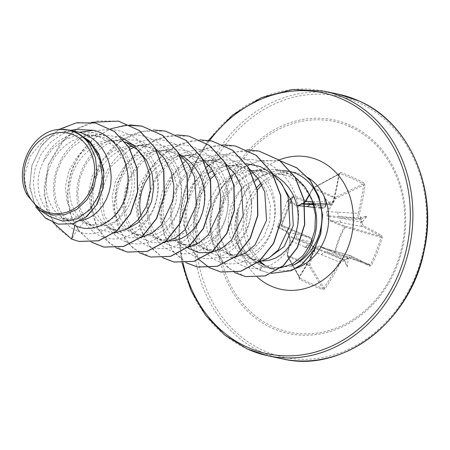 <?xml version="1.0" encoding="UTF-8"?>
<svg xmlns="http://www.w3.org/2000/svg" width="450" height="450" viewBox="0 0 450 450"><rect width="100%" height="100%" fill="white"/><g stroke="black" fill="none" stroke-linecap="round" stroke-linejoin="round"><path stroke-width="0.34" stroke-dasharray="2.25 1.69" d="M347.372 266.777L345.026 260.257L325.845 252.743A3.606 3.066 -68.1 0 0 325.744 252.697L315.861 248.664A0.945 0.771 -67.9 0 0 316.631 248.276L326.925 252.203L347.124 258.036A133.779 77.344 -65.1 0 1 346.657 258.992L344.756 260.421L344.272 260.184A133.779 2.542 23.6 0 0 343.524 259.841C341.831 259.307 340.425 259.988 339.3 261.883A133.656 70.515 -65.5 0 1 323.91 287.921L322.729 288.439A0.945 0.557 -68.3 0 1 322.577 289.688L325.024 288.748A134.595 71.01 114.5 0 0 340.521 262.524L342.197 260.989L343.654 261.011A134.724 2.559 -156.4 0 1 344.261 261.287A100.772 31.989 -105 0 0 347.372 266.777A100.772 92.346 34.7 0 0 347.996 259.419A134.724 77.889 114.9 0 0 348.368 258.649L349.976 257.079L351.36 257.091A0.945 0.63 115.5 0 0 351.202 255.966L351.202 255.966A0.945 0.63 115.5 0 0 351.146 255.943L369.574 265.106A0.945 0.771 117.7 0 0 369.484 265.067A133.656 9.574 21.9 0 0 351.146 255.943C349.537 255.414 348.199 256.112 347.124 258.036L348.368 258.649M351.36 257.091A134.595 9.641 -158.1 0 1 369.827 266.282L371.632 265.095A135.253 112.286 119.2 0 0 377.527 251.662A135.253 112.286 119.2 0 0 382.151 237.825L380.914 237.431A134.303 111.499 -60.8 0 1 376.318 251.167A134.303 111.499 -60.8 0 1 370.463 264.51L369.529 265.089L334.637 252.979A0.945 0.523 -70.9 0 0 335.413 252.343C337.365 243.557 340.599 235.181 345.111 227.211A0.945 0.518 -74.1 0 0 344.976 226.069L344.481 226.856C339.952 234.939 336.696 243.388 334.699 252.203L320.738 246.409C318.572 245.616 316.896 246.127 315.697 247.939C313.526 247.815 312.176 248.822 311.636 250.971L308.846 265.162L297.748 259.729L287.381 255.482L290.424 239.766L290.199 238.146L288.939 235.873L288.557 233.201L287.241 231.362L277.712 226.502A0.945 0.714 116.6 0 0 278.016 227.447L278.016 227.447A0.945 0.714 116.6 0 0 278.089 227.475L287.246 232.048L310.067 237.42A0.945 0.309 -66.7 0 1 310.089 237.426A0.945 0.309 -66.7 0 1 309.994 238.438L311.394 240.143L311.203 241.886A134.724 57.741 -66.3 0 1 310.843 242.662A100.772 38.796 -40.5 0 0 304.661 247.517A100.772 80.201 -163.6 0 0 312.238 246.847A134.724 2.559 -156.4 0 1 312.964 247.174L314.297 248.873L314.044 250.588A134.595 64.963 -65.9 0 1 298.935 276.981L299.486 279.27A135.253 39.42 -145.5 0 0 311.265 284.884A135.253 39.42 -145.5 0 0 322.577 289.688M309.577 194.642L313.346 188.196L312.958 188.139L305.662 201.431M382.151 237.825L381.713 235.485A134.595 15.682 20.3 0 0 363.426 225.833L362.289 224.184L362.351 222.412A134.724 77.889 114.9 0 0 362.582 221.608A100.772 83.368 -168.6 0 0 366.834 216.349A100.772 41.962 -36.4 0 0 361.187 217.423A134.724 22.703 18.5 0 0 360.585 217.125L359.364 215.449L359.37 213.683L358.014 213.379L328.011 211.612L335.79 198.546A0.945 0.681 -115.7 0 0 335.154 197.381L313.869 187.779A0.945 0.703 -118.4 0 0 313.014 188.274L340.127 173.582A134.303 61.864 -173.4 0 1 363.06 183.921L363.561 185.153A133.656 70.515 -65.5 0 1 358.014 213.379C357.587 215.505 358.132 217.052 359.662 218.019A133.779 22.545 -161.5 0 1 360.405 218.385L360.838 218.745L361.294 221.057A133.779 77.344 -65.1 0 1 361.007 222.058C360.517 224.184 360.996 225.72 362.447 226.659A133.656 15.576 -159.7 0 1 380.61 236.244L380.914 237.431L345.111 227.211L330.469 221.192C328.365 220.224 327.51 218.604 327.892 216.343C326.25 214.836 325.974 213.053 327.066 210.988L334.811 197.876L323.348 193.393L313.346 188.196A0.945 0.591 120.9 0 1 313.869 187.779L340.127 173.582A0.945 0.399 -69.4 0 0 340.712 172.429L338.867 173.498A0.945 0.422 -171.9 0 1 339.328 173.942L339.328 173.942A0.945 0.422 -171.9 0 1 339.148 174.144A133.656 64.508 114.1 0 1 333.214 202.196L332.218 203.794L330.249 204.514L302.349 203.721M305.702 201.358C304.464 203.355 302.94 204.328 301.129 204.278C299.576 206.016 298.069 206.561 296.606 205.92L287.494 201.161A0.945 0.714 -61.9 0 1 288.461 200.588A0.945 0.939 -125.1 0 0 287.257 201.122L277.56 226.254A0.945 0.939 -110.8 0 0 278.089 227.475L282.448 225.821L281.947 224.589L281.137 224.286L282.178 226.755A134.595 9.641 -158.1 0 1 309.994 238.438M350.297 126.821A107.657 92.346 -78 0 0 227.025 188.623A107.657 92.346 -78 0 0 273.133 326.801A107.657 92.346 -78 0 0 396.405 264.999A107.657 92.346 -78 0 0 350.297 126.821M338.867 173.498A134.595 64.963 -65.9 0 1 332.893 201.741L331.487 203.338L329.901 203.287A0.945 0.36 -67.5 0 1 329.186 204.278A133.779 22.545 -161.5 0 0 328.275 203.901L327.026 203.501L310.736 203.681A3.606 3.099 -88.2 0 0 311.749 203.917M329.901 203.287A134.724 22.703 18.5 0 0 329.164 202.984A100.772 90.174 27.4 0 0 324.124 197.089A100.772 29.818 -100.7 0 0 325.434 204.857A134.724 57.741 -66.3 0 1 325.187 205.65L323.685 207.242L322.054 207.18A134.595 15.682 20.3 0 0 294.064 195.958L291.662 197.021A135.253 10.564 -68.5 0 1 281.137 224.286M254.936 181.142A49.489 42.452 -78 0 0 238.157 208.806L237.78 236.267L242.814 248.732L250.864 258.739L261.231 265.494C267.418 268.155 273.763 268.959 280.254 267.902C272.053 267.705 264.291 265.719 256.967 261.945L252.382 259.251L245.739 254.104L238.86 246.566A44.184 37.901 -78 0 1 244.974 185.614L261.962 175.213L275.411 173.222L288.529 175.894L301.376 184.134L310.759 196.852M238.23 208.294A49.106 42.126 -78 0 0 259.734 270.062A49.106 42.126 -78 0 0 260.168 270.253L261.231 265.494M296.893 173.914A49.489 42.452 -78 0 0 289.463 171.478M282.442 170.679A49.489 42.452 -78 0 0 269.809 172.631A49.489 42.452 -78 0 0 258.159 178.599M238.157 208.806L238.252 208.822C232.256 232.048 243.062 257.878 262.131 265.995L269.511 268.425L291.33 266.079M75.471 132.137L88.369 140.951L97.566 154.136L102.021 169.942L101.346 186.289L95.833 201.026L86.417 212.226L74.548 218.424L62.004 218.807L56.109 216.787C39.431 209.374 32.411 182.801 43.459 161.409L52.47 148.719L64.738 139.455L78.969 134.752L93.656 135.203L101.121 137.548L114.266 146.334L123.722 159.525L128.441 175.382L127.997 191.852L122.67 206.696L113.422 217.974L101.728 224.213L89.381 224.634L83.576 222.638L73.44 214.464L67.033 201.915L65.368 186.711L68.85 170.938L77.192 156.757L89.483 146.109L104.242 140.496L119.627 140.732L126.945 143.049M80.561 220.759L75.966 221.164L70.369 220.584L64.418 218.559L59.276 215.347L54.788 210.999L51.109 205.639L48.381 199.434L46.699 192.583L46.136 185.293L46.727 177.795L48.471 170.314L51.345 163.086L55.271 156.336L60.154 150.272L65.869 145.086L72.253 140.929L79.138 137.942L86.338 136.215L93.645 135.804L100.468 136.648L107.786 138.966L114.233 142.453L120.021 147.083L124.993 152.719L129.026 159.199L132.007 166.326L133.869 173.891L134.578 181.671L134.128 189.428L132.559 196.926L129.932 203.957L126.343 210.296L121.933 215.764L116.848 220.196L111.257 223.459L105.362 225.461L99.354 226.148L93.758 225.568L87.812 223.537L82.665 220.331L78.176 215.977L74.503 210.617L71.769 204.412L70.087 197.561L69.525 190.277L70.116 182.773L71.865 175.297L74.734 168.069L78.66 161.319L83.548 155.256L89.258 150.064L95.647 145.912L102.532 142.92L109.727 141.193L117.034 140.788L125.274 141.958M127.749 228.611L112.916 229.641L106.965 227.616L96.857 219.476L90.433 206.938L88.757 191.722L92.244 175.899L100.614 161.702L112.905 151.076L127.637 145.485L143.016 145.71L150.334 148.028L163.198 156.757L172.373 169.898L176.805 185.726L176.062 202.112L170.449 216.883L160.914 228.088L148.939 234.27L136.305 234.63L130.359 232.599L120.24 224.449L113.816 211.888L112.151 196.667L115.639 180.883L123.986 166.708L136.26 156.077L150.992 150.469L166.41 150.688L173.722 153.011L186.593 161.741L195.761 174.876L200.188 190.671L199.463 207.034L193.877 221.805L184.354 233.038L172.344 239.248L159.694 239.608L153.748 237.583L143.634 229.438L137.216 216.9L135.54 201.696L139.011 185.912L147.352 171.714L159.666 161.044L174.414 155.447L189.793 155.678L197.117 157.995L209.976 166.719L219.144 179.843L223.577 195.643L222.851 212.029L217.237 226.834L207.697 238.056L195.711 244.232L183.088 244.586L177.137 242.561L167.029 234.422L160.605 221.878L158.929 206.64L162.422 190.828L170.792 176.642L183.077 166.022L197.809 160.431L213.188 160.656L220.506 162.973L233.376 171.703L242.556 184.86L246.977 200.678L246.234 217.052L240.626 231.817L231.097 243.028L219.116 249.21L206.477 249.576L200.531 247.545L190.412 239.394L183.994 226.845L182.323 211.629L185.799 195.851L194.141 181.671L206.409 171.034L221.153 165.414L236.576 165.634L243.894 167.957L256.759 176.687L265.933 189.816L270.36 205.605L269.634 221.974L264.049 236.751L254.509 247.995L242.505 254.194L229.866 254.554L223.92 252.529L213.806 244.384L207.388 231.846L205.712 216.641L209.183 200.852L217.547 186.632L229.849 175.984L244.592 170.393L259.965 170.623L267.289 172.935L280.198 181.71M133.746 145.159L137.621 147.431L143.409 152.061L148.382 157.703L152.415 164.183L155.396 171.309L157.258 178.875L157.967 186.649L157.523 194.406L155.947 201.909L153.321 208.935L149.737 215.28L145.322 220.742L140.237 225.174L134.651 228.442L128.751 230.445L122.743 231.131L117.146 230.552L111.201 228.521L106.054 225.315L101.565 220.961L97.892 215.601L95.164 209.396L93.482 202.545L92.914 195.255L93.504 187.757L95.254 180.276L98.128 173.053L102.054 166.303L106.937 160.239L112.652 155.047L119.036 150.891L128.829 147.043M132.891 146.211L140.422 145.766L147.639 146.694L154.569 148.933L161.016 152.415L166.798 157.044L171.776 162.681L175.804 169.161L178.785 176.293L180.653 183.859L181.361 191.632L180.911 199.389L179.336 206.893L176.709 213.919L173.126 220.258L168.711 225.726L163.626 230.158L158.04 233.421L152.145 235.423L146.138 236.109L140.541 235.53L134.589 233.499L129.448 230.293L124.959 225.945L121.281 220.579L118.552 214.38L116.871 207.529L116.308 200.239L116.899 192.735L118.642 185.259L121.517 178.031L125.443 171.281L130.326 165.218L136.041 160.026L142.425 155.874L149.31 152.888L156.51 151.161L163.817 150.75L171.034 151.678L180.523 155.121M169.279 241.093L163.609 240.441L157.984 238.483L152.837 235.277L148.348 230.923L144.675 225.562L141.941 219.358L141.013 216.203M149.771 174.949L153.72 170.201L159.429 165.009L165.819 160.852L172.704 157.866L179.899 156.139L187.206 155.734L194.422 156.656L202.798 159.547M189.731 245.891L186.998 245.424L181.373 243.467L176.226 240.261L171.737 235.907L168.064 230.546L165.336 224.342L163.654 217.491L163.086 210.201L163.676 202.703L165.426 195.221L168.294 187.999L172.226 181.249L177.109 175.179L182.824 169.993L189.208 165.836L196.093 162.849L203.287 161.123L210.594 160.712L217.423 161.556L224.741 163.879L231.182 167.361L236.97 171.99L241.948 177.626L245.976 184.106L248.957 191.233L250.824 198.799L251.533 206.578L251.083 214.335L249.508 221.833L246.881 228.864L243.298 235.204L238.882 240.671L233.797 245.104L228.212 248.366L222.317 250.369L216.309 251.055L210.392 250.408L204.761 248.445L201.561 246.634L197.724 243.619M194.974 240.699L191.453 235.524L188.724 229.326L187.042 222.469L186.474 215.184L187.071 207.681L188.814 200.205L191.689 192.977L195.615 186.227L200.498 180.163L208.778 173.126M212.749 170.736L219.482 167.828L226.069 166.196L233.989 165.696L241.206 166.618L249.812 169.622M250.701 170.066L254.576 172.339L260.364 176.968L265.337 182.61L269.364 189.09L272.351 196.217L274.213 203.782L274.922 211.556L274.472 219.313L272.903 226.817L270.27 233.843L266.687 240.188L262.277 245.655L257.186 250.082L251.601 253.35L245.706 255.352L239.698 256.039L234.101 255.459L228.156 253.429L223.009 250.222L218.52 245.869L214.847 240.508L212.113 234.304L210.431 227.453L209.869 220.162L210.459 212.664L212.209 205.183L215.078 197.961L219.004 191.211L223.892 185.147L229.601 179.955L235.986 175.798L242.876 172.811L250.071 171.084L257.377 170.674L264.594 171.602L274.078 175.044M203.901 160.093L207.793 162.377L213.581 167.006L218.554 172.643L222.587 179.123L225.568 186.255L227.43 193.821L228.139 201.594L227.694 209.351L226.119 216.855L223.493 223.881L219.909 230.22L215.494 235.688L210.409 240.12L204.823 243.382L198.922 245.391L192.667 246.071M268.099 258.497L253.007 259.481L246.954 257.434C223.903 247.967 221.057 205.554 244.974 185.614M259.903 260.837L257.169 260.37L251.544 258.407L248.338 256.596L241.909 250.852L238.86 246.566M75.926 129.454L62.415 133.909L50.473 142.391L41.152 154.086L35.235 167.867L33.204 182.391L35.156 196.239L40.826 208.029L49.551 216.529M27.129 195.013L24.328 175.961L30.262 155.914L44.117 139.759L63.163 131.535L77.878 131.878M83.576 222.638L76.534 230.653C109.823 246.645 145.761 195.722 126.596 159.092C110.959 120.24 56.514 125.584 43.459 161.409M313.352 203.012C305.955 181.851 291.532 170.651 270.079 169.403C246.313 168.902 223.082 191.25 219.893 217.282C215.606 243.203 232.155 267.857 254.126 268.324C276.114 270.169 297.939 245.683 298.53 217.732C300.308 189.692 280.373 162.607 254.599 159.947C229.016 155.953 202.05 176.934 195.75 204.075C188.308 231.019 202.461 258.986 224.089 263.008C245.43 268.346 269.865 248.794 274.224 221.192C279.697 193.888 263.812 163.603 238.877 156.628C218.745 151.425 201.037 157.033 185.76 173.458C167.023 194.102 165.656 228.459 181.187 245.942C195.891 264.431 224.303 262.609 239.754 241.718C255.999 221.754 255.954 186.474 237.994 166.562C220.922 145.721 188.854 143.989 168.334 162.534C147.094 180.079 140.957 214.442 153.653 235.035C165.398 256.483 193.331 260.145 211.202 242.449C229.719 225.816 234.405 190.963 219.471 168.199C205.532 144.664 174.313 137.475 151.616 152.601C128.351 166.596 117.551 200.109 127.046 223.29C135.146 241.819 148.224 250.194 166.286 248.422C188.505 245.689 207.484 218.537 204.851 190.507C203.383 162.382 180.338 138.561 154.311 139.641C128.329 139.382 103.883 163.873 100.811 191.211C96.576 218.537 114.047 243.512 136.176 243.81C158.181 245.447 180.349 222.148 181.519 194.051C183.831 166.078 164.458 138.487 138.769 135.197C113.299 130.579 85.95 150.93 79.11 177.986C71.134 204.817 84.701 233.235 106.2 237.881C127.389 243.838 152.162 224.949 157.044 197.482C163.041 170.342 147.774 139.657 123.008 132.069C98.64 123.199 69.019 138.887 58.528 164.981C46.963 190.643 56.244 221.788 76.534 230.653L71.859 239.175L79.059 241.453M95.597 123.041L75.274 123.092L56.295 131.299L41.259 146.149L32.085 165.184L29.768 185.377L34.234 203.619L44.392 217.187L58.331 224.139M118.569 121.14L97.177 120.971L76.725 129.122L59.782 144.45L48.454 164.852L44.078 187.532L47.07 209.385L56.829 227.424L71.668 239.136M58.809 129.521L41.822 145.058L31.708 165.78L29.773 187.768L35.814 206.994M295.251 177.317L279.405 169.819L261.906 169.155L248.006 173.751L235.766 182.503L226.243 194.552L220.252 208.732L218.267 223.56L220.348 237.673L226.176 249.632L235.069 258.255L246.021 262.693L257.906 262.496M272.841 173.97L272.514 173.7M246.049 163.716L237.864 164.278L215.944 174.083M210.336 179.173L198.422 198.062L194.67 219.623L199.485 239.372L211.551 253.198L222.57 257.67L234.54 257.49M249.441 168.975L232.954 160.268L214.476 159.294L200.638 163.896L188.511 172.626L179.083 184.641L173.183 198.743L171.253 213.576L173.379 227.649L179.241 239.58L188.156 248.214L178.166 241.656M210.819 252.574L211.157 252.506M226.058 163.997L209.599 155.295L191.081 154.316L177.289 158.901L165.15 167.614L155.706 179.634L149.794 193.742L147.864 208.564L149.991 222.671L155.841 234.591L164.768 243.231L175.815 247.708L187.768 247.523M202.331 158.743L185.996 150.255L167.692 149.333L153.872 153.922L141.739 162.647L132.283 174.707L126.394 188.809L124.476 203.631L126.608 217.704L132.469 229.624L141.379 238.247L152.421 242.724L164.368 242.544M179.274 154.035L162.816 145.333L144.304 144.349L134.319 147.172M130.078 149.153L110.762 166.748L101.509 191.458L104.383 216.034L117.984 233.269L129.043 237.746L140.985 237.561M155.554 148.776L139.207 140.287L120.909 139.371L107.094 143.961L94.95 152.696L85.534 164.706L79.616 178.83L77.692 193.635L79.813 207.709L85.68 219.656L94.596 228.291L114.154 233.117M120.96 137.064L97.521 134.392L83.717 138.971L71.572 147.701L62.139 159.716L56.233 173.818L54.298 188.674L56.43 202.736L62.297 214.644L71.207 223.301L61.217 216.743M91.508 242.151L80.066 232.211L71.91 218.379L67.826 201.825L68.242 183.971L73.215 166.331L82.418 150.407L95.169 137.548L110.486 128.863M127.35 252.084L109.581 243.354L96.744 226.62L91.007 204.48L93.471 180.332L103.984 157.899L121.163 140.631L142.627 131.209L165.33 131.102M150.705 257.057L132.941 248.316L120.116 231.576L114.396 209.43L116.871 185.287L127.384 162.861L144.562 145.603L166.022 136.187L188.724 136.08M162.894 257.805L148.764 245.284L139.939 226.98L137.739 205.318L142.633 183.139L154.153 163.373L170.983 148.618L191.109 140.833L212.091 141.058M186.283 262.783L172.148 250.256L163.322 231.947L161.128 210.279L166.028 188.094L177.564 168.328L194.4 153.579L214.537 145.806L235.524 146.047M209.683 267.767L198.703 259.059L190.44 246.836M190.007 245.925L184.742 226.395L185.878 205.054L193.427 184.477L206.651 167.153M208.575 165.386L232.537 152.049L258.863 151.02M245.565 276.609L228.06 268.014L215.55 251.674L210.054 230.248L212.484 207.107L222.553 185.816L238.821 169.599L258.93 160.858L279.996 160.813M271.648 273.375L268.116 272.79L260.168 270.253L268.116 272.79M53.078 222.536L44.089 195.216L48.386 164.453L65.374 137.942L77.563 128.441L91.322 122.321M91.401 242.162L78.508 230.439L70.099 213.801L67.247 194.102L70.397 173.548L79.335 154.44L93.223 138.898L110.661 128.683L129.864 124.937M115.914 247.798L104.974 239.119L96.728 226.952L91.834 212.192L90.731 195.907L93.561 179.297L100.192 163.575L110.228 149.884L123.008 139.236M123.311 139.044L137.886 132.351L153.349 129.909M139.404 252.833L126.079 241.425L117.242 224.882L114.024 205.082L116.944 184.297L125.803 164.891L139.742 149.085L157.337 138.684L176.749 134.899M162.793 257.811L149.468 246.409L140.636 229.866L137.419 210.071L140.332 189.287L149.186 169.881L163.125 154.069L180.72 143.668L200.126 139.877M186.176 262.794L172.856 251.387L164.019 234.844L160.808 215.044L163.727 194.259L172.581 174.853L186.525 159.047L204.12 148.646L223.526 144.861M199.086 259.627L190.288 246.881M189.821 245.903L184.545 226.328L185.698 204.936L193.297 184.32L206.589 166.989M208.451 165.279L226.643 153.968L246.915 149.839M234.63 272.576L220.663 260.404L211.989 242.64L209.818 221.721L214.498 200.464L225.478 181.665L241.397 167.766L260.286 160.515L279.804 160.774M271.682 273.364L267.919 272.745M238.252 208.822A49.106 42.126 -78 0 0 260.359 270.293L262.564 266.186M364.956 185.259L363.808 182.841A0.945 0.551 -61.6 0 1 363.06 183.921L335.154 197.381A0.945 0.354 108.7 0 0 334.811 197.876L335.79 198.546L363.561 185.153A0.945 0.411 7 0 1 364.956 185.259A134.595 71.01 114.5 0 1 359.37 213.683M351.146 255.943L320.676 247.123L320.738 246.409M325.024 288.748L323.91 287.921L310.044 265.269A0.945 0.343 -169.5 0 1 308.846 265.162A0.945 0.343 117.8 0 0 308.801 265.68L322.729 288.439A134.303 39.144 34.5 0 1 311.496 283.669A134.303 39.144 34.5 0 1 299.796 278.1L287.516 256.084A0.945 0.602 110 0 1 287.381 255.482A0.945 0.349 -168.6 0 1 287.1 255.15A0.945 0.349 -168.6 0 1 287.269 254.998A0.945 0.782 -29.2 0 0 287.516 256.084L308.801 265.68A0.945 0.759 -31.5 0 0 310.044 265.269L312.778 251.083L340.521 262.524M314.044 250.588L314.589 250.785C314.989 250.234 315.743 247.944 313.054 246.105A133.779 2.542 23.6 0 0 312.148 245.7L310.252 244.575L311.259 243.028A133.779 57.336 113.7 0 0 311.704 242.061L296.449 238.455L288.799 235.727A0.945 0.855 -68.7 0 0 289.086 236.588L313.048 246.099A0.945 0.354 -65.9 0 1 313.054 246.105C314.792 247.118 315.276 248.648 314.499 250.701L299.531 277.088L299.796 278.1L299.498 276.907A133.656 64.508 114.1 0 0 314.499 250.701L290.199 240.902L287.269 254.998L299.498 276.907L298.935 276.981M286.875 231.137A0.945 0.698 116.4 0 0 287.179 232.02L278.016 227.447A0.945 0.945 0 0 1 277.549 226.271L281.942 224.589A134.303 10.491 111.5 0 0 292.393 197.511L293.569 196.993A133.656 15.576 -159.7 0 1 321.368 208.136L298.845 205.532M322.054 207.18A0.945 0.309 112.7 0 1 321.368 208.136L323.544 208.221L324.506 207.681L325.586 206.083A133.779 57.336 113.7 0 0 325.896 205.093L326.093 203.524L324.124 197.089M312.621 201.538L333.371 202.112C332.269 204.086 331.206 204.879 330.176 204.502M381.713 235.485A0.945 0.771 -60.2 0 1 380.61 236.244L344.976 226.069L330.964 220.466L362.447 226.659A0.945 0.63 -63.7 0 0 363.426 225.833M362.351 222.412L340.132 217.969L328.826 216.664A0.945 0.759 -84.6 0 0 328.539 215.803L359.662 218.019A0.945 0.591 -63.7 0 0 360.585 217.125M311.636 250.971A0.945 0.321 -168.5 0 0 312.778 251.083C313.071 249.373 314.094 248.563 315.861 248.664A0.945 0.326 -81.2 0 1 315.697 247.939A0.945 0.349 -152.5 0 0 316.631 248.276C317.548 246.831 318.898 246.448 320.676 247.123L334.598 252.962A0.945 0.523 -70.9 0 0 334.637 252.979A0.945 0.945 0 0 1 334.586 252.956L334.699 252.203L335.413 252.343L371.632 265.095M344.767 260.426L325.744 252.697A3.606 3.066 -68.1 0 0 321.609 254.779M292.393 197.511L287.589 200.694A0.945 0.945 0 0 0 287.257 201.116L292.393 197.511L291.662 197.021M300.994 204.109L302.524 204.131M330.936 250.104A3.606 2.931 -73.9 0 0 330.593 249.975A3.606 2.931 -73.9 0 0 326.925 252.203L345.836 259.881M369.484 265.067L334.598 252.962L320.676 247.123M361.238 219.96L340.132 217.969A3.606 2.914 -78.9 0 0 341.556 222.57M330.469 221.192L330.964 220.466C329.214 219.729 328.5 218.464 328.826 216.664L327.892 216.343A0.945 0.287 126.9 0 1 328.539 215.803C327.206 214.588 327.032 213.193 328.011 211.612L327.066 210.988M338.068 212.119A3.606 3.004 -86.4 0 0 339.728 216.759L360.838 218.745M298.288 244.26A3.606 3.156 -68.3 0 0 296.854 239.67L310.944 245.171M290.278 241.341A0.945 0.326 -167.7 0 1 290.031 241.037C290.143 238.365 289.8 236.863 289.007 236.531L289.007 236.531A0.945 0.945 0 0 1 288.703 235.772L287.246 232.048A0.945 0.698 116.4 0 1 287.179 232.02L287.179 232.02C288.09 232.419 288.596 233.674 288.703 235.772L288.939 235.873A0.945 0.585 132.8 0 0 289.007 236.531A0.945 0.585 132.8 0 0 289.086 236.588L290.199 240.902A0.945 0.326 -167.7 0 0 290.031 241.037L287.1 255.15A0.945 0.945 0 0 0 287.201 255.797L299.458 277.768M311.603 242.494L311.704 242.061C312.407 239.979 311.867 238.433 310.067 237.42A133.656 9.574 21.9 0 0 282.448 225.821L282.178 226.755M310.539 243.962L296.449 238.455A3.606 3.251 -76.7 0 0 294.801 233.809M313.262 203.518A3.606 3.099 -88.2 0 0 314.752 201.6M305.432 201.431L303.57 203.282L302.046 203.743L303.373 203.754M305.426 206.274A3.606 3.229 -83.3 0 0 306.253 206.499M296.606 205.92A0.945 0.698 -62.3 0 1 297.534 205.391L288.461 200.588L293.569 196.993L294.064 195.958M369.827 266.282A0.945 0.771 117.7 0 0 369.574 265.106L369.529 265.089M346.657 258.992L347.631 258.502L347.996 259.419M344.261 261.287L344.272 260.184L343.536 259.847A0.945 0.591 -65.5 0 1 343.654 261.011M362.582 221.608L361.682 221.968L361.294 221.057M299.796 278.1A0.945 0.394 -63.4 0 1 299.486 279.27M360.405 218.385L361.187 217.423M312.238 246.847C313.189 246.578 313.161 246.195 312.148 245.7L313.054 246.105A0.945 0.354 -65.9 0 1 312.964 247.174M310.843 242.662C311.698 242.106 311.833 242.224 311.259 243.028C311.833 242.224 311.698 242.106 310.843 242.662M292.686 197.117L281.947 224.589L281.964 225.338L310.089 237.426C312.182 238.871 312.744 240.435 311.777 242.117C312.233 240.407 312.233 240.407 311.777 242.117L311.203 241.886M332.893 201.741L333.371 202.112L339.502 173.627L313.324 187.779A0.945 0.945 0 0 0 312.958 188.139L309.375 194.293M329.164 202.984C329.67 203.884 329.372 204.188 328.275 203.901M325.896 205.093L325.434 204.857L325.822 205.65L325.586 206.083L313.599 204.683M325.187 205.65L325.704 206.021C325.367 207.377 324.186 208.153 322.166 208.35M304.661 247.517L310.252 244.575M366.834 216.349L360.866 219.201M363.808 182.841A135.253 62.303 6.6 0 0 352.749 177.384A135.253 62.303 6.6 0 0 340.712 172.429M272.216 328.123A109.159 93.639 -78 0 0 397.215 265.455A109.159 93.639 -78 0 0 350.46 125.342A109.159 93.639 -78 0 0 225.467 188.01A109.159 93.639 -78 0 0 272.216 328.123M359.139 102.859A133.369 114.401 -78 0 0 206.426 179.421A133.369 114.401 -78 0 0 263.543 350.606A133.369 114.401 -78 0 0 416.256 274.044A133.369 114.401 -78 0 0 359.139 102.859M338.563 94.236A135.259 116.027 -78 0 0 199.974 190.299A135.259 116.027 -78 0 0 261.911 352.159A135.259 116.027 -78 0 0 282.212 358.824M183.071 262.946A133.369 114.401 102 0 1 209.559 140.58M247.494 349.093A135.259 116.027 102 0 1 185.563 187.228A135.259 116.027 102 0 1 324.146 91.164M260.994 183.24A49.489 42.452 102 0 1 296.263 172.924A49.489 42.452 102 0 1 303.688 175.359A49.489 42.452 102 0 1 307.789 177.525M296.449 268.178A49.489 42.452 102 0 1 275.648 269.73A49.489 42.452 102 0 1 268.217 267.289A49.489 42.452 102 0 1 263.722 264.881M259.121 261.506A49.489 42.452 102 0 1 256.759 187.537M257.512 277.296A67.523 57.921 102 0 1 237.943 213.339A67.523 57.921 102 0 1 279.107 159.936M325.946 204.041L313.459 204.182M208.434 140.406L192.381 168.03L182.301 198.877L178.791 231.143L182.042 262.941M264.892 265.281L269.168 267.598L275.648 269.73L269.511 268.419M245.739 254.104L250.852 258.75M261.962 175.213L269.809 172.631M93.656 135.197L100.468 136.648M119.627 140.726L123.862 141.626M143.016 145.71L147.251 146.61M166.41 150.688L170.64 151.588M189.799 155.672L194.029 156.572M213.188 160.65L217.423 161.556M236.576 165.634L240.812 166.534M259.971 170.618L264.201 171.518M62.004 218.807L70.369 220.584M89.381 224.634L93.758 225.568M112.911 229.646L117.146 230.552M136.305 234.63L140.541 235.53M159.694 239.614L163.929 240.514M183.083 244.592L187.318 245.498M206.477 249.576L210.707 250.476M229.866 254.554L234.101 255.459M253.007 259.487L257.49 260.438M70.594 130.326L63.163 131.535M261.906 169.155L249.458 171.18M235.063 258.261L224.949 251.618M237.864 164.278L226.069 166.196M211.551 253.198L201.561 246.634M214.476 159.294L202.674 161.218M191.081 154.311L179.286 156.234M164.768 243.236L154.778 236.672M167.692 149.333L155.897 151.256M141.379 238.252L131.389 231.688M144.304 144.349L132.502 146.273M117.984 233.269L107.994 226.71M120.909 139.371L109.114 141.289M94.596 228.291L84.606 221.726M97.521 134.387L85.725 136.311M248.338 256.596L252.382 259.256M296.263 172.924L276.671 174.78L261.81 184.815M257.299 190.041L248.243 207.979L245.689 228.341L249.975 247.157L259.588 261.113M326.599 203.439L302.406 203.709M320.22 246.96L350.826 255.819M313.397 203.968L330.249 204.514M314.297 207.439L322.223 208.361M298.187 205.594L299.436 205.729"/><path stroke-width="0.67" d="M44.651 211.016A40.871 35.061 102 0 1 27.152 158.558A40.871 35.061 102 0 1 73.952 135.09A40.871 35.061 102 0 1 91.451 187.554A40.871 35.061 102 0 1 44.651 211.016M291.319 171.872L289.463 171.478A49.489 42.452 -78 0 0 282.442 170.679M258.159 178.599A49.489 42.452 -78 0 0 254.936 181.142M40.033 210.279L49.551 216.529L62.893 221.192L77.113 218.886L89.82 209.818L98.837 195.407L102.465 177.761L99.883 159.654L91.249 143.955L77.681 133.183C82.558 136.013 86.625 139.944 89.888 144.99L95.49 157.815L96.924 172.316L94.011 186.868L87.069 199.716L76.888 209.391L64.671 214.706L51.868 215.021L40.033 210.274L27.129 195.013C12.769 169.206 32.889 129.769 60.142 129.398L69.334 130.056L79.448 132.244L70.779 130.399A44.184 37.901 102 0 1 75.257 132.041A44.184 37.901 102 0 1 75.471 132.137L88.971 140.597L98.797 153.911L103.759 170.449L103.191 188.01L97.183 204.199L86.614 216.726L73.024 223.751L58.236 224.123L72.484 223.802L85.821 217.159L96.367 205.206L102.645 189.619L103.793 172.507L99.641 156.105L90.72 142.487L78.159 133.312L75.589 132.171M79.059 241.453L71.668 239.136L74.88 225.377C94.174 235.446 120.397 219.729 126.287 193.241C133.442 167.124 118.282 136.406 93.741 130.264L79.448 132.244L84.397 133.987L90.844 137.469L96.632 142.099L101.604 147.735L105.632 154.215L108.613 161.347L110.481 168.913L111.189 176.687L110.739 184.444L109.164 191.947L106.538 198.973L102.954 205.312L98.539 210.78L93.454 215.213L87.868 218.475L80.561 220.759M125.274 141.958L133.746 145.159M128.829 147.043L132.891 146.211M141.013 216.203L140.259 212.507L139.697 205.217L140.287 197.719L142.037 190.243L144.906 183.015L149.771 174.949M197.724 243.619L194.974 240.699M208.778 173.126L212.749 170.736M126.945 143.049L138.116 150.188L146.734 160.678L152.072 173.52L153.731 187.498L151.644 201.246L146.132 213.418L137.846 222.851L127.749 228.611M180.523 155.121L184.404 157.399L190.192 162.028L195.165 167.664L199.192 174.144L202.179 181.271L204.041 188.837L204.75 196.616L204.3 204.368L202.731 211.871L200.098 218.897L196.515 225.242L192.105 230.709L187.014 235.136L181.429 238.404L175.534 240.407L169.279 241.093M202.798 159.547L203.901 160.093M192.667 246.071L189.731 245.891M249.812 169.622L250.701 170.066M280.198 181.71L291.988 201.836L293.282 225.624L284.282 246.42L268.099 258.497M274.078 175.044L277.965 177.322L283.753 181.952L288.726 187.588L292.759 194.068L295.74 201.201L297.602 208.766L298.311 216.54L297.861 224.297L296.291 231.801L293.664 238.826L290.076 245.166L285.666 250.633L280.581 255.066L274.995 258.328L269.094 260.331L263.087 261.017L259.903 260.837M93.741 130.264L75.926 129.454L70.594 130.326M69.334 130.056L70.779 130.399M79.155 241.476L98.713 240.795L116.803 231.007L130.517 213.767L137.683 191.812L137.177 168.525L129.049 147.403L114.508 131.513L95.597 123.041M78.964 241.431L98.516 240.756L116.606 230.968L130.32 213.722L137.492 191.773L136.98 168.486L128.852 147.358L114.311 131.468L95.501 123.024L76.669 122.743L58.809 129.521M35.814 206.994L45.608 218.278L58.236 224.123M77.681 133.183L78.159 133.312M280.541 267.868L292.635 263.891L302.991 255.634L310.556 243.996L314.882 230.029L315.495 215.1L312.249 200.498L305.319 187.498L295.251 177.317M257.906 262.496L268.751 258.109L278.291 249.998L289.946 225.489L288.157 197.01L282.009 184.269L272.841 173.97M272.514 173.7L260.049 166.455L246.049 163.716M215.944 174.083L210.336 179.173M234.54 257.49L245.419 253.091L254.959 244.958L266.558 220.455L264.769 192.021L258.604 179.257L249.441 168.975M188.156 248.214L199.041 252.658L210.819 252.574M211.157 252.506L222.041 248.096L231.564 239.979L243.163 215.494L241.374 187.042L235.226 174.296L226.058 163.997M187.768 247.523L198.669 243.101L208.237 234.917L219.819 210.308L220.663 195.891L217.884 181.755L211.624 168.998L202.331 158.743M164.368 242.544L175.236 238.151L184.804 229.995L196.391 205.498L194.591 177.075L188.449 164.34L179.274 154.035M134.319 147.172L130.078 149.153M140.985 237.561L151.892 233.139L161.46 224.944L173.036 200.329L173.88 185.951L171.096 171.771L164.841 159.03L155.554 148.776M114.154 233.117L126.973 229.05L138.167 219.853L146.306 206.567L150.322 190.631L149.586 173.936L144.023 158.287L134.156 145.53L120.96 137.064M72.236 223.954L74.88 225.377M310.759 196.852L313.352 203.012C322.464 226.879 311.861 257.034 291.33 266.079A49.489 42.452 -78 0 0 321.829 220.213A49.489 42.452 -78 0 0 296.893 173.914M118.569 121.14L139.388 130.5L155.171 147.859L163.845 170.646L164.295 195.435L156.69 218.514L142.403 236.402L123.834 246.431L104.029 247.118L91.508 242.151M110.486 128.863L126.186 125.173L142.009 126.135L162.743 135.45L178.543 152.797L187.222 175.579L187.695 200.374L180.101 223.459L165.819 241.357L147.257 251.398L127.35 252.084M165.33 131.102L186.159 140.456L201.949 157.809L210.623 180.602L211.078 205.397L203.468 228.476L189.18 246.364L170.606 256.393L150.705 257.057M188.724 136.08L209.548 145.429L225.338 162.782L234.011 185.563L234.472 210.352L226.879 233.426L212.597 251.325L194.034 261.366L174.234 262.069L162.894 257.805M212.091 141.058L232.92 150.401L248.715 167.754L257.4 190.541L257.861 215.342L250.262 238.421L235.974 256.314L217.401 266.349L197.595 267.041L186.283 262.783M235.524 146.047L256.343 155.407L272.126 172.761L280.794 195.547L281.25 220.343L273.645 243.411L259.363 261.304L240.795 271.333L220.989 272.025L209.683 267.767M190.44 246.836L190.007 245.925M206.651 167.153L208.575 165.386M258.863 151.02L279.557 160.256L295.307 177.401L304.071 199.946L304.751 224.556L297.461 247.584L283.517 265.624L265.213 275.963L245.565 276.609M271.682 273.364L291.234 270.596L301.646 264.493L313.824 250.425L320.58 233.781L322.386 215.196L318.825 196.689L310.056 180.315L296.837 167.917L280.44 160.914L296.887 167.861L310.162 180.242L318.983 196.627L322.577 215.162L320.782 233.781L314.027 250.459L301.815 264.549L291.375 270.658L271.648 273.375M71.668 239.136L53.078 222.536M91.322 122.321L118.474 121.123L139.196 130.455L154.98 147.814L163.648 170.601L164.104 195.396L156.493 218.469L142.206 236.357L123.638 246.386L103.832 247.078L91.401 242.162M129.864 124.937L141.817 126.09L162.546 135.411L178.346 152.758L187.031 175.539L187.498 200.334L179.904 223.414L165.628 241.318L147.06 251.359L127.254 252.062L115.914 247.798M123.008 139.236L123.311 139.044M153.349 129.909L165.234 131.079L185.963 140.411L201.752 157.77L210.426 180.557L210.881 205.357L203.276 228.431L188.983 246.324L170.415 256.348L150.604 257.034L139.404 252.833M176.749 134.899L188.629 136.063L209.351 145.389L225.141 162.737L233.814 185.518L234.281 210.313L226.682 233.387L212.406 251.286L193.843 261.321L174.037 262.029L162.793 257.811M200.126 139.877L211.995 141.041L232.723 150.362L248.524 167.715L257.203 190.502L257.664 215.297L250.065 238.376L235.778 256.275L217.209 266.31L197.398 267.002L186.176 262.794M223.526 144.861L235.423 146.031L256.146 155.362L271.929 172.721L280.597 195.508L281.053 220.297L273.454 243.371L259.166 261.264L240.598 271.294L220.798 271.986L209.576 267.778M209.486 267.727L199.086 259.627M190.288 246.881L189.821 245.903M206.589 166.989L208.451 165.279M246.915 149.839L258.767 150.998L279.36 160.217L295.11 177.362L303.874 199.907L304.554 224.516L297.27 247.545L283.32 265.584L265.022 275.923L245.464 276.593L234.63 272.576M60.142 129.398A43.943 37.693 102 0 1 89.888 144.99M298.845 205.532L297.534 205.391L299.492 205.335L300.994 204.109A0.945 0.838 -90.6 0 1 301.663 203.721A0.945 0.945 0 0 0 300.932 204.081L300.994 204.109M305.662 201.431L312.621 201.538M309.375 194.293L305.364 201.302L305.702 201.358L309.577 194.642M302.524 204.131L304.588 204.154M304.779 204.159L313.599 204.683M302.349 203.721L301.764 203.726A0.945 0.838 -90.6 0 0 301.663 203.721L302.406 203.709M304.723 203.766L311.749 203.917A3.606 3.099 -88.2 0 0 313.262 203.518M304.358 202.596L302.816 203.602L301.764 203.726A0.945 0.63 -82 0 0 301.129 204.278L298.091 205.577M305.049 206.359L306.253 206.499A3.606 3.229 -83.3 0 0 309.656 204.227L313.459 204.182M304.521 202.433L305.432 201.431M358.864 100.896A135.259 116.027 -78 0 0 338.563 94.236L358.965 100.929C409.067 122.124 438.452 188.91 424.091 250.942C410.417 322.296 342.107 373.579 282.212 358.824A135.259 116.027 -78 0 0 420.801 262.761A135.259 116.027 -78 0 0 358.864 100.896M209.559 140.58A133.369 114.401 102 0 1 342.821 99.383A133.369 114.401 102 0 1 399.938 270.568A133.369 114.401 102 0 1 247.219 347.13A133.369 114.401 102 0 1 183.071 262.946M208.434 140.406L232.633 114.998L261.433 97.622L292.697 89.505L324.146 91.164A135.259 116.027 102 0 1 344.447 97.824A135.259 116.027 102 0 1 406.384 259.689A135.259 116.027 102 0 1 267.795 355.753A135.259 116.027 102 0 1 247.494 349.093M307.789 177.525A49.489 42.452 102 0 1 328.292 225.321A49.489 42.452 102 0 1 296.449 268.178M279.107 159.936A67.523 57.921 102 0 1 319.219 160.543A67.523 57.921 102 0 1 348.137 247.208A67.523 57.921 102 0 1 270.821 285.969A67.523 57.921 102 0 1 257.512 277.296M263.722 264.881A49.489 42.452 102 0 1 259.121 261.506M256.759 187.537A49.489 42.452 102 0 1 260.994 183.24M182.042 262.941L191.154 290.914L205.644 315.371L224.719 335.081L247.393 349.059L267.795 355.753L282.212 358.824M291.516 171.911L296.263 172.924M324.146 91.164L338.563 94.236M261.81 184.815L257.299 190.041M259.588 261.113L264.892 265.281M311.749 203.917L313.397 203.968M303.373 203.754L304.532 203.76M306.253 206.499L314.297 207.439M299.436 205.729L304.858 206.336"/></g></svg>
